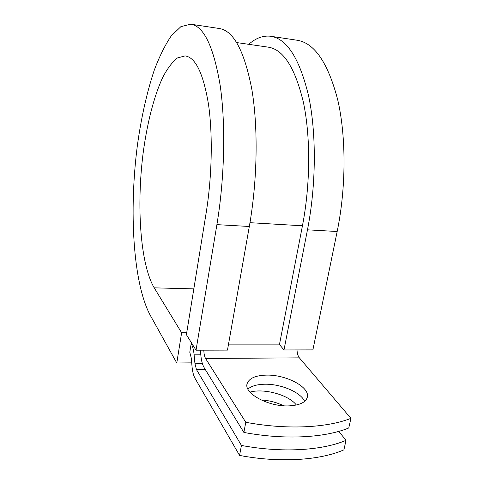 <?xml version="1.0" encoding="UTF-8"?>
<svg xmlns="http://www.w3.org/2000/svg" width="484" height="484" viewBox="0 0 484 484"><rect width="100%" height="100%" fill="white"/><g stroke="black" fill="none" stroke-linecap="round" stroke-linejoin="round"><path stroke-width="0.73" d="M289.021 405.87C299.233 405.332 305.277 402.621 307.146 397.745C311.006 387.569 286.147 374.374 266.158 375.124C255.522 375.463 249.199 378.252 247.191 383.497C243.313 393.087 268.299 406.947 289.021 405.87M304.636 401.345C300.637 392.094 280.442 383.709 264.421 384.236C256.943 384.429 251.438 386.038 247.911 389.063M200.6 350.186C200.721 357.833 201.87 363.599 204.048 367.489L243.876 432.436C284.338 440.065 324.685 437.881 348.77 427.983L350.918 418.339L299.384 357.858C298.011 356.109 297.218 353.471 297.001 349.932M243.876 432.436L245.775 422.29L205.579 358.475C204.52 356.647 203.939 353.883 203.831 350.18M261.009 399.935C269.062 400.419 276.594 402.361 283.606 405.755M196.468 369.582L194.961 363.774L194.114 354.839C193.6 349.775 192.626 346.036 191.192 343.628L189.776 352.219L191.216 357.827L192.045 366.697C192.541 371.779 193.527 375.651 195.004 378.313L239.568 455.426C279.71 463.031 319.833 460.393 343.9 449.854L346.018 440.349C321.939 450.61 281.724 453.054 241.437 445.437L196.468 369.582L205.27 369.48M249.968 392.107C264.07 388.101 288.773 394.877 296.347 405.017M338.782 431.365L346.018 440.349M245.775 422.29C286.383 429.931 326.827 427.947 350.918 418.339M239.568 455.426L241.437 445.437M191.192 343.628L191.954 343.628M236.706 42.568L268.088 47.13C283.328 49.283 295.107 67.712 303.42 102.42C310.68 136.718 310.456 184.464 302.446 225.786L279.462 344.517L283.987 349.962L312.894 349.89L337.173 231.509C346.211 187.489 346.235 136.421 337.699 99.716C327.952 62.605 314.352 42.767 296.892 40.208L271.221 36.342M193.83 288.881L154.214 287.841L181.627 332.756L176.775 362.988L150.149 315.096C132.949 282.723 128.986 210.746 137.299 146.047C141.153 117.939 146.791 92.692 154.221 70.295C159.424 56.453 165.104 44.982 171.257 35.895L180.871 26.662L190.726 24.2C203.734 26.033 213.535 46.349 220.129 85.16C225.804 123.626 224.697 177.822 216.899 224.637L196.026 350.198L227.474 350.114L249.314 226.488C257.47 180.429 258.274 127.074 251.789 89.08C244.305 50.723 233.433 30.522 219.179 28.489L191.277 24.285M154.214 287.841C140.263 264.131 136.458 206.299 143.052 153.749C146.991 123.783 153.924 96.171 162.872 77.095C167.5 68.365 172.352 61.988 177.434 57.959L185.063 55.896C195.488 57.275 203.268 73.284 208.422 103.933C212.875 134.195 212.065 176.478 206.081 213.353L186.401 334.662L196.026 350.198M248.74 44.316C255.812 38.103 263.072 35.411 270.526 36.233C286.927 38.617 299.632 58.582 308.641 96.122C316.506 133.263 316.227 185.1 307.473 229.815L283.987 349.962M176.775 362.988L191.688 362.861M186.709 332.786L181.627 332.756M205.579 358.475L299.384 357.858M194.961 363.774L202.415 363.708M194.114 354.839L200.799 354.802M228.394 344.886L279.758 344.88M249.968 222.688L302.446 225.786M216.899 224.637L249.314 226.488M307.473 229.815L337.173 231.509M246.979 384.641L247.191 383.497M185.063 55.896L185.705 55.987"/></g></svg>
